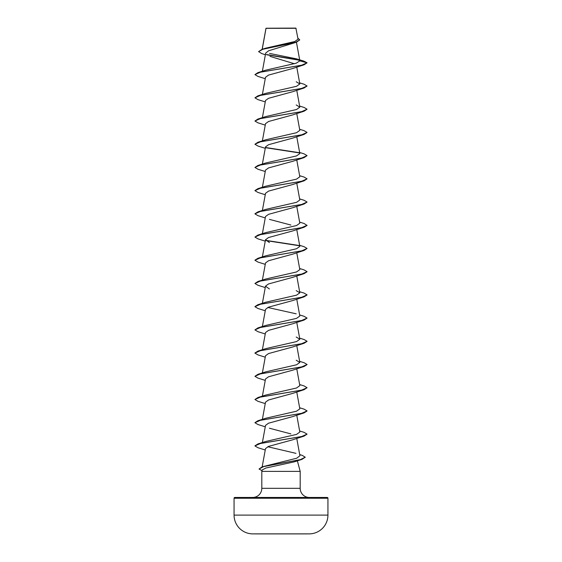<?xml version="1.0" encoding="UTF-8"?>
<svg xmlns="http://www.w3.org/2000/svg" width="562" height="562" viewBox="0 0 562 562"><rect width="100%" height="100%" fill="white"/><g stroke="black" fill="none" stroke-linecap="round" stroke-linejoin="round"><path stroke-width="0.84" d="M309.276 533.879A4693.557 4693.557 0 0 1 304.955 533.9L257.045 533.9A4693.557 4693.557 0 0 1 252.724 533.879L309.276 533.879A18.771 18.771 0 0 0 327.934 515.101L327.934 498.241L234.066 498.241L234.066 515.101L327.934 515.101M252.724 533.879A18.771 18.771 0 0 1 234.066 515.101M298.057 39.164L295.872 28.1L265.995 28.233M296.076 28.297L266.016 28.332L262.229 49.252M327.934 498.241A0.78 0.78 0 0 0 327.154 497.454L234.846 497.454A0.78 0.78 0 0 0 234.066 498.241M309.318 497.454A9.125 9.125 0 0 1 300.192 488.329L261.808 488.329A9.125 9.125 0 0 1 252.682 497.454M299.701 454.574L302.223 455.368L305.25 457.222L301.949 459.379L294.102 461.887L265.833 468.034L262.187 469.973L261.808 471.377L300.192 471.377L300.192 488.329M297.361 460.812L300.192 471.377M261.808 471.377L261.808 488.329M265.383 54.753L261.653 53.531L258.59 51.599L262.875 49.252L296.427 42.22L268.58 50.798L265.678 53.116L262.377 71.255M269.978 56.376L294.411 63.752M299.841 60.872L307.077 62.811L301.541 65.262L257.951 72.617L265.798 70.145L296.23 63.197L299.841 60.872L296.694 58.898L303.894 61.117L307.077 62.811L304.056 64.799L292.591 68.522L268.531 75.09L265.517 77.282L262.377 94.458M299.623 82.86L304.049 84.223L307.077 86.021L304.042 88.009L292.577 91.732L268.545 98.301L265.524 100.486L262.377 117.669M299.623 106.063L304.049 107.433L307.077 109.225L304.056 111.22L292.591 114.936L268.531 121.504L265.51 123.696L262.377 140.872M299.623 129.274L304.056 130.644L307.077 132.435L304.056 134.423L292.577 138.147L268.545 144.708L265.524 146.9L262.377 164.083M299.623 152.478L304.049 153.847L307.07 155.639L304.049 157.634L292.598 161.35L268.545 167.919L265.503 170.11L262.377 187.287M299.623 175.681L304.049 177.051L307.077 178.849L304.056 180.838L292.577 184.561L268.538 191.122L265.517 193.314L262.377 210.497M299.623 198.892L304.056 200.262L307.077 202.06L304.049 204.048L292.577 207.771L268.552 214.326L265.503 216.525L262.377 233.701M269.416 219.37L290.898 225.039M299.623 222.095L304.042 223.465L307.07 225.453L304.049 227.252L292.598 230.968L268.531 237.536L265.51 239.728L269.416 242.573M292.57 254.179L268.545 260.747L265.524 262.939L262.377 280.115M307.063 271.776L304.042 273.666L292.591 277.382L268.531 283.95L265.503 286.142L269.409 288.987M307.063 294.98L304.056 296.869L292.577 300.6L268.524 307.161L265.524 309.353L262.377 326.529M299.623 314.924L304.056 316.294L307.077 318.092L304.056 320.08L292.584 323.803L268.545 330.365L265.51 332.556L262.377 349.74M307.063 341.394L304.049 343.291L292.591 347.007L268.517 353.575L265.517 355.767M307.063 364.598L304.056 366.494L292.57 370.218L268.531 376.786L265.517 378.971L262.377 396.154M299.623 384.548L304.056 385.918L307.077 387.717L304.049 389.705L292.591 393.421L268.531 399.989L265.51 402.181L262.377 419.357M292.57 416.632L268.524 423.2L265.524 425.385L262.377 442.568M269.423 428.23L290.877 433.899M299.623 430.963L304.056 432.333L307.077 434.124L304.056 436.112L292.584 439.835L268.531 446.404L265.503 448.595L262.18 466.825M305.25 457.222L300.375 459.618L262.229 466.811L296.68 458.234L299.918 455.768L296.757 438.409M295.991 453.358L267.758 446.741M307.077 434.124L301.541 436.576L257.958 443.931L265.791 441.458L296.546 434.405L299.827 432.052L296.757 415.206M299.623 407.752L304.049 409.122L307.07 410.92L301.541 413.372L257.944 420.727L265.805 418.247L296.539 411.201L299.827 408.848L296.757 391.995M307.077 387.717L301.527 390.168L257.944 397.524L265.791 395.044L296.532 387.998L299.827 385.644L296.757 368.791M299.623 361.338L304.049 362.708L307.077 364.506L301.548 366.958L257.951 374.313L265.798 371.833L296.546 364.787L299.827 362.434L296.209 360.235M299.623 338.134L304.049 339.504L307.07 341.296L301.534 343.747L257.944 351.11L265.798 348.63L296.546 341.577L299.827 339.23L296.202 337.024M307.077 318.092L301.534 320.544L257.951 327.899L265.791 325.426L296.539 318.373L299.82 316.02L296.757 299.167M296.202 313.821L267.786 307.477M299.623 291.72L304.049 293.083L307.077 294.881L301.548 297.333L257.951 304.688L265.805 302.216L296.532 295.169L299.827 292.816L296.202 290.61M299.623 268.51L304.049 269.879L307.077 271.678L301.527 274.13L257.944 281.485L265.798 279.005L296.539 271.959L299.827 269.605L296.757 252.752M299.623 245.306L304.056 246.676L307.077 248.467L301.541 250.919L257.958 258.274L265.791 255.801L296.546 248.748L299.827 246.402L296.757 229.549M307.07 225.264L301.541 227.715L257.944 235.071L265.805 232.591L296.546 225.545L299.82 223.191L296.757 206.338M307.077 202.06L301.527 204.512L257.944 211.867L265.798 209.387L296.532 202.341L299.827 199.988L296.757 183.135M265.798 186.184L296.539 179.13L299.827 176.777L296.757 159.924M307.07 155.639L301.534 158.098L257.944 165.453L265.798 162.973L296.546 155.92L299.827 153.574L296.757 136.721M307.077 132.435L301.534 134.887L257.951 142.242L265.791 139.769L296.546 132.716L299.82 130.363L296.757 113.51M307.077 109.225L301.548 111.676L257.951 119.032L265.805 116.559L296.532 109.513L299.827 107.159L296.202 104.954M307.077 86.021L301.534 88.473L257.944 95.828L265.798 93.348L296.539 86.302L299.827 83.949L296.195 81.75M296.694 58.898L269.563 53.418M258.59 51.599L262.166 49.273L265.475 48.227L294.811 41.511L298.05 39.171M299.532 60.26L266.711 54.788M296.427 42.22L299.715 39.937M299.216 60.001L266.367 54.521M262.166 49.273L295.907 42.199L299.722 39.839L297.874 38.174M304.056 64.799L260.473 72.154L254.923 74.606L257.951 76.404L265.243 78.701M304.042 88.009L260.459 95.364L254.923 97.816L257.944 99.615L265.243 101.905M304.056 111.22L260.459 118.575L254.93 121.027L257.951 122.825L265.243 125.115M304.056 134.423L260.473 141.779L254.923 144.23L257.944 146.029L265.243 148.319M265.749 147.729L299.427 152.934M304.049 157.634L260.452 164.989L254.923 167.441L257.951 169.239L265.243 171.529M304.056 180.838L260.466 188.193L254.93 190.644L257.951 192.443L265.243 194.733M304.049 204.048L260.466 211.403L254.923 213.848L257.944 215.646L265.243 217.944M304.049 227.252L260.459 234.607L254.923 237.059L257.951 238.857L265.243 241.147M265.742 240.55L299.427 245.763M307.077 248.467L304.056 250.455L260.473 257.81L254.923 260.262L257.951 262.061L265.243 264.358M304.042 273.666L260.459 281.021L254.923 283.473L257.944 285.271L265.243 287.561M304.056 296.869L260.459 304.232L254.93 306.683L257.958 308.482L265.243 310.772M304.056 320.08L260.473 327.435L254.923 329.887L257.944 331.685L265.243 333.976M304.049 343.291L260.452 350.646L254.923 353.098L257.951 354.889L265.243 357.186M304.056 366.494L260.466 373.849L254.93 376.301L257.951 378.1L265.243 380.39M304.049 389.705L260.466 397.053L254.923 399.505L257.944 401.303L265.243 403.6M307.063 411.012L304.049 412.908L260.452 420.264L254.923 422.715L257.951 424.514L265.243 426.804M304.056 436.112L260.473 443.467L254.923 445.919L257.951 447.717L265.243 450.014M301.949 459.379L263.613 466.601L259.04 469.01L261.997 470.668M257.951 72.617L254.923 74.606M257.944 95.828L254.923 97.816M257.951 119.032L254.93 121.027M257.951 142.242L254.923 144.23M265.615 147.511L299.117 152.674M257.944 165.453L254.923 167.441M307.077 178.849L301.548 181.301L257.951 188.656L254.937 190.546M257.944 211.867L254.937 213.757M257.944 235.071L254.923 237.059M265.601 240.332L299.117 245.503M257.958 258.274L254.937 260.171M257.944 281.485L254.923 283.473M257.951 304.688L254.937 306.585M257.951 327.899L254.923 329.887M257.944 351.11L254.937 352.999M257.951 374.313L254.93 376.301M257.944 397.524L254.923 399.505M257.944 420.727L254.937 422.624M257.958 443.931L254.937 445.828M262.229 466.811L259.04 469.01M265.981 28.262L262.152 49.273M296.448 42.213L299.827 60.752M296.757 67.096L299.827 83.949M296.757 90.306L299.827 107.159M265.503 239.728L262.377 256.911M296.757 275.963L299.827 292.816M265.503 286.142L262.377 303.325M296.757 322.377L299.827 339.23M296.757 345.581L299.827 362.434M265.503 355.76L262.377 372.943M292.57 254.186L304.056 250.455M292.577 416.632L304.049 412.908M265.798 186.177L257.951 188.656"/></g></svg>
